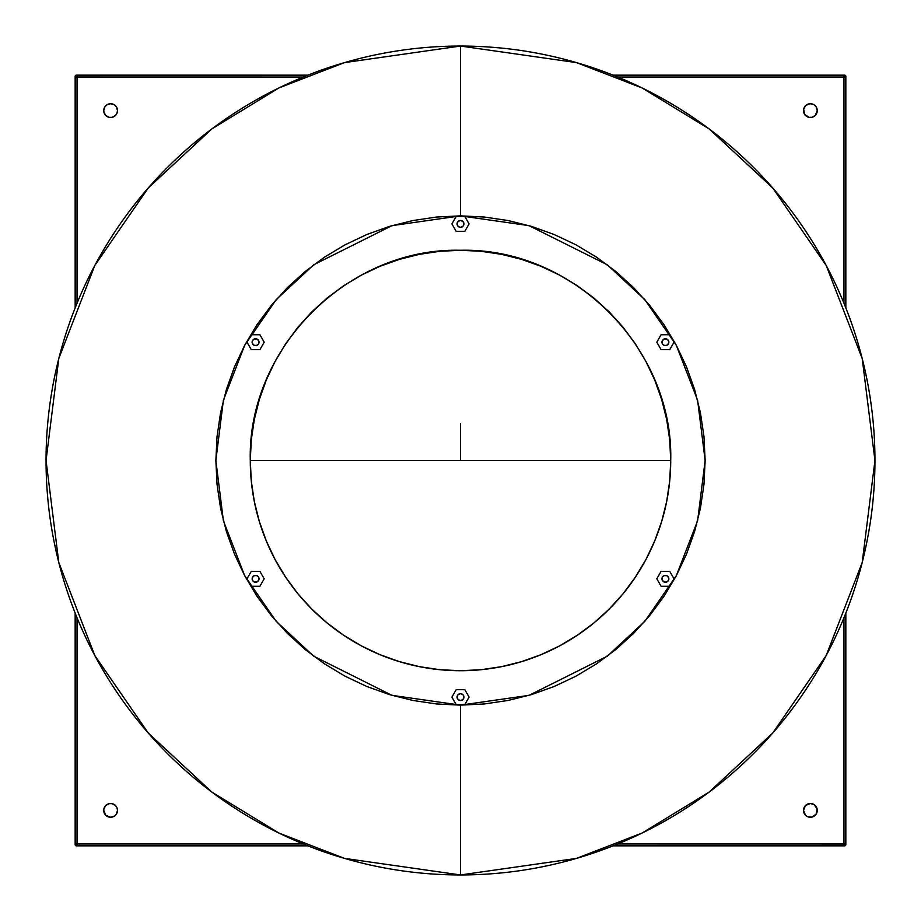 <?xml version="1.0" encoding="UTF-8"?>
<svg xmlns="http://www.w3.org/2000/svg" width="921" height="921" viewBox="0 0 921 921"><rect width="100%" height="100%" fill="white"/><g stroke="black" fill="none" stroke-linecap="round" stroke-linejoin="round"><path stroke-width="1.38" d="M460.5 460.5L670.718 460.5C673.608 348.173 572.827 247.392 460.5 250.282C348.173 247.392 247.392 348.173 250.282 460.5L251.295 481.107L254.323 501.508L259.342 521.516L266.284 540.949L275.103 559.6L285.717 577.294L298.001 593.861L311.851 609.149L327.139 622.999L343.706 635.283L361.4 645.897L380.051 654.716L399.484 661.658L419.492 666.677L439.893 669.705L460.5 670.718L481.107 669.705L501.508 666.677L521.516 661.658L540.949 654.716L559.6 645.897L577.294 635.283L593.861 622.999L609.149 609.149L622.999 593.861L635.283 577.294L645.897 559.6L654.716 540.949L661.658 521.516L666.677 501.508L669.705 481.107L670.718 460.5L669.705 439.893L666.677 419.492L661.658 399.484L654.716 380.051L645.897 361.4L635.283 343.706L622.999 327.139L609.149 311.851L593.861 298.001L577.294 285.717L559.6 275.103L540.949 266.284L521.516 259.342L501.508 254.323L481.107 251.295L460.5 250.282L439.893 251.295L419.492 254.323L399.484 259.342L380.051 266.284L361.4 275.103L343.706 285.717L327.139 298.001L311.851 311.851L298.001 327.139L285.717 343.706L275.103 361.4L266.284 380.051L259.342 399.484L254.323 419.492L251.295 439.893L250.282 460.5L460.5 460.5L460.5 423.787L460.5 460.5L250.282 460.5A210.218 210.218 0 0 0 460.5 670.718A210.218 210.218 0 0 0 670.718 460.5L670.43 460.5M252.607 340.471A3.442 3.442 0 0 1 257.316 339.216A3.442 3.442 0 0 1 258.571 343.913A3.442 3.442 0 0 0 257.316 339.216A3.442 3.442 0 0 0 252.607 340.471L252.273 343.084L253.874 345.179L256.487 345.525L258.571 343.913L258.916 341.311L257.316 339.216L254.703 338.87L252.607 340.471A3.442 3.442 0 0 0 253.874 345.179A3.442 3.442 0 0 0 258.571 343.913A3.442 3.442 0 0 1 253.874 345.179A3.442 3.442 0 0 1 252.607 340.471M460.5 220.453A3.442 3.442 0 0 1 463.942 223.895A3.442 3.442 0 0 1 460.5 227.337A3.442 3.442 0 0 0 463.942 223.895A3.442 3.442 0 0 0 460.5 220.453L458.071 221.454L457.058 223.895L458.071 226.324L460.5 227.337L462.929 226.324L463.942 223.895L462.929 221.454L460.5 220.453A3.442 3.442 0 0 0 457.058 223.895A3.442 3.442 0 0 0 460.5 227.337A3.442 3.442 0 0 1 457.058 223.895A3.442 3.442 0 0 1 460.5 220.453M668.393 340.471A3.442 3.442 0 0 1 667.126 345.179A3.442 3.442 0 0 1 662.429 343.913A3.442 3.442 0 0 0 667.126 345.179A3.442 3.442 0 0 0 668.393 340.471L666.297 338.87L663.684 339.216L662.084 341.311L662.429 343.913L664.513 345.525L667.126 345.179L668.727 343.084L668.393 340.471A3.442 3.442 0 0 0 663.684 339.216A3.442 3.442 0 0 0 662.429 343.913A3.442 3.442 0 0 1 663.684 339.216A3.442 3.442 0 0 1 668.393 340.471M668.393 580.529A3.442 3.442 0 0 1 663.684 581.784A3.442 3.442 0 0 1 662.429 577.087A3.442 3.442 0 0 0 663.684 581.784A3.442 3.442 0 0 0 668.393 580.529L668.727 577.916L667.126 575.821L664.513 575.475L662.429 577.087L662.084 579.689L663.684 581.784L666.297 582.13L668.393 580.529A3.442 3.442 0 0 0 667.126 575.821A3.442 3.442 0 0 0 662.429 577.087A3.442 3.442 0 0 1 667.126 575.821A3.442 3.442 0 0 1 668.393 580.529M460.5 700.547A3.442 3.442 0 0 1 457.058 697.105A3.442 3.442 0 0 1 460.5 693.663A3.442 3.442 0 0 0 457.058 697.105A3.442 3.442 0 0 0 460.5 700.547L462.929 699.546L463.942 697.105L462.929 694.676L460.5 693.663L458.071 694.676L457.058 697.105L458.071 699.546L460.5 700.547A3.442 3.442 0 0 0 463.942 697.105A3.442 3.442 0 0 0 460.5 693.663A3.442 3.442 0 0 1 463.942 697.105A3.442 3.442 0 0 1 460.5 700.547M252.607 580.529A3.442 3.442 0 0 1 253.874 575.821A3.442 3.442 0 0 1 258.571 577.087A3.442 3.442 0 0 0 253.874 575.821A3.442 3.442 0 0 0 252.607 580.529L254.703 582.13L257.316 581.784L258.916 579.689L258.571 577.087L256.487 575.475L253.874 575.821L252.273 577.916L252.607 580.529A3.442 3.442 0 0 0 257.316 581.784A3.442 3.442 0 0 0 258.571 577.087A3.442 3.442 0 0 1 257.316 581.784A3.442 3.442 0 0 1 252.607 580.529M460.5 46.05A414.45 414.45 0 0 1 874.95 460.5A414.45 414.45 0 0 1 460.5 874.95L576.546 858.372L642.11 833.045L709.17 792.06L772.754 733.012L826.195 655.533L862.194 562.524L874.95 460.5L862.194 358.476L826.195 265.467L772.754 187.988L709.17 128.94L642.11 87.956L576.546 62.628L460.5 46.05L460.5 215.859L528.999 225.645L607.284 264.788L644.815 299.647L676.359 345.375L697.611 400.278L705.141 460.5L697.611 520.722L676.359 575.625L644.815 621.353L607.284 656.213L528.999 695.355L460.5 705.141L460.5 874.95L460.5 705.141L436.519 703.955L412.769 700.432L389.491 694.607L366.88 686.513L345.179 676.256L324.583 663.914L305.3 649.604L287.513 633.487L271.396 615.7L257.086 596.417L244.744 575.821L234.487 554.12L226.393 531.509L220.568 508.231L217.045 484.481L215.859 460.5L217.045 436.519L220.568 412.769L226.393 389.491L234.487 366.88L244.744 345.179L257.086 324.583L271.396 305.3L287.513 287.513L305.3 271.396L324.583 257.086L345.179 244.744L366.88 234.487L389.491 226.393L412.769 220.568L436.519 217.045L460.5 215.859L484.481 217.045L508.231 220.568L531.509 226.393L554.12 234.487L575.821 244.744L596.417 257.086L615.7 271.396L633.487 287.513L649.604 305.3L663.914 324.583L676.256 345.179L686.513 366.88L694.607 389.491L700.432 412.769L703.955 436.519L705.141 460.5L703.955 484.481L700.432 508.231L694.607 531.509L686.513 554.12L676.256 575.821L663.914 596.417L649.604 615.7L633.487 633.487L615.7 649.604L596.417 663.914L575.821 676.256L554.12 686.513L531.509 694.607L508.231 700.432L484.481 703.955L460.5 705.141L392.001 695.355L313.716 656.213L276.185 621.353L244.641 575.625L223.389 520.722L215.859 460.5L223.389 400.278L244.641 345.375L276.185 299.647L313.716 264.788L392.001 225.645L460.5 215.859L460.5 46.05L344.454 62.628L278.89 87.956L211.83 128.94L148.246 187.988L94.805 265.467L58.806 358.476L46.05 460.5L58.806 562.524L94.805 655.533L148.246 733.012L211.83 792.06L278.89 833.045L344.454 858.372L460.5 874.95A414.45 414.45 0 0 1 46.05 460.5A414.45 414.45 0 0 1 460.5 46.05M803.642 811.746A6.884 6.884 0 0 0 805.507 815.246L803.503 810.388L805.518 805.518L810.388 803.503L814.21 804.666L817.134 809.041L816.11 814.21L811.735 817.134L807.752 816.743A6.884 6.884 0 0 0 810.365 817.272A6.884 6.884 0 0 1 803.503 810.388A6.884 6.884 0 0 1 810.388 803.503A6.884 6.884 0 0 0 803.63 811.712M806.566 816.11L805.518 815.258A6.884 6.884 0 0 0 807.729 816.731M109.288 117.37A6.884 6.884 0 0 0 110.612 117.497A6.884 6.884 0 0 1 103.728 110.612A6.884 6.884 0 0 1 110.612 103.728L114.434 104.89L116.334 106.79L117.497 110.612L116.967 113.248L115.482 115.482L111.959 117.358L109.265 117.358L105.742 115.482A6.884 6.884 0 0 0 109.254 117.358M110.589 103.728A6.884 6.884 0 0 0 103.728 110.589M103.728 110.635A6.884 6.884 0 0 0 104.246 113.225L103.728 110.612L104.89 106.79L106.79 104.89L110.612 103.728A6.884 6.884 0 0 1 117.497 110.612A6.884 6.884 0 0 1 110.612 117.497A6.884 6.884 0 0 0 117.37 109.288M104.269 113.271A6.884 6.884 0 0 0 105.731 115.47L103.866 111.959M109.254 803.642A6.884 6.884 0 0 0 105.754 805.507L109.265 803.642L111.959 803.642L115.482 805.518L116.967 807.752L117.497 810.388L116.334 814.21L114.434 816.11L110.612 817.272A6.884 6.884 0 0 1 103.728 810.388A6.884 6.884 0 0 1 110.612 803.503A6.884 6.884 0 0 0 109.288 803.63M104.89 806.566L104.257 807.752A6.884 6.884 0 0 0 103.866 809.029L105.742 805.518A6.884 6.884 0 0 0 104.269 807.729M103.854 809.052A6.884 6.884 0 0 0 103.728 810.365L103.866 809.041M103.728 810.411A6.884 6.884 0 0 0 110.589 817.272M810.388 103.728A6.884 6.884 0 0 1 817.272 110.612A6.884 6.884 0 0 1 810.388 117.497A6.884 6.884 0 0 1 803.503 110.612A6.884 6.884 0 0 1 810.388 103.728A6.884 6.884 0 0 0 807.775 104.246L810.388 103.728L814.21 104.89L816.11 106.79L817.272 110.612L815.258 115.482L811.735 117.358L809.041 117.358A6.884 6.884 0 0 0 811.712 117.37M807.729 104.269A6.884 6.884 0 0 0 803.642 109.254L805.518 105.742L809.041 103.866M803.63 109.288A6.884 6.884 0 0 0 809.018 117.358L804.666 114.434L803.642 109.265M117.37 811.712A6.884 6.884 0 0 0 110.612 803.503A6.884 6.884 0 0 1 117.497 810.388A6.884 6.884 0 0 1 110.612 817.272L105.742 815.258L103.728 810.388M845.835 844.684L843.958 843.958L843.958 617.761L843.958 843.958L617.761 843.958L845.835 843.993L845.835 613.098L845.835 843.993L843.958 843.958L845.835 844.684L843.993 845.835L843.958 843.958L843.993 845.835L844.684 845.835L843.958 843.958L844.684 845.835L845.835 844.684A1.151 1.151 0 0 1 844.684 845.835M843.958 303.239L843.958 77.042L617.761 77.042L843.958 77.042L843.958 303.239M303.239 77.042L77.042 77.042L77.042 303.239L77.042 77.042L75.165 77.007L75.165 307.902L75.165 77.007L303.239 77.042M77.042 617.761L77.042 843.958L303.239 843.958L77.042 843.958L77.042 617.761M804.666 814.21L804.033 813.024M804.033 807.752L804.666 806.566M806.566 804.666L807.752 804.033M813.024 804.033L814.21 804.666M816.743 807.752L817.134 809.041A6.884 6.884 0 0 0 816.754 807.775M816.743 813.024L816.11 814.21A6.884 6.884 0 0 0 817.272 810.411M813.024 816.743L811.735 817.134A6.884 6.884 0 0 0 816.098 814.222M107.976 816.743L106.79 816.11M104.257 813.024L103.866 811.735M106.79 804.666L107.976 804.033M113.248 804.033L114.434 804.666M116.334 806.566L116.967 807.752M116.967 813.024L116.334 814.21M113.248 816.743L111.959 817.134A6.884 6.884 0 0 0 113.225 816.754M807.752 116.967L806.566 116.334M804.666 114.434L804.033 113.248M804.033 107.976L804.666 106.79M813.024 104.257L814.21 104.89A6.884 6.884 0 0 0 810.411 103.728M816.743 107.976L817.134 109.265A6.884 6.884 0 0 0 814.222 104.902M817.272 110.635A6.884 6.884 0 0 1 816.754 113.225L816.11 114.434A6.884 6.884 0 0 0 816.731 113.271M814.21 116.334L813.024 116.967M107.976 116.967L106.79 116.334M104.257 107.976L104.89 106.79M107.976 104.257L109.265 103.866M110.635 103.728A6.884 6.884 0 0 1 113.225 104.246L114.434 104.89A6.884 6.884 0 0 0 113.271 104.269M116.334 106.79L116.967 107.976M116.967 113.248L116.334 114.434M114.434 116.334L113.248 116.967M811.746 117.358A6.884 6.884 0 0 0 816.098 114.457M817.272 110.589A6.884 6.884 0 0 0 817.134 109.277M110.635 817.272A6.884 6.884 0 0 0 111.948 817.146M113.271 816.731A6.884 6.884 0 0 0 117.358 811.746M117.358 109.254A6.884 6.884 0 0 0 114.457 104.902M811.712 803.63A6.884 6.884 0 0 0 810.388 803.503A6.884 6.884 0 0 1 817.272 810.388A6.884 6.884 0 0 1 810.388 817.272M810.411 817.272A6.884 6.884 0 0 0 811.723 817.134M817.272 810.365A6.884 6.884 0 0 0 817.146 809.052M816.731 807.729A6.884 6.884 0 0 0 811.746 803.642M75.165 843.993L77.042 843.958L77.007 845.835L307.902 845.835L77.007 845.835L77.042 843.958L76.316 845.835L75.499 845.501L75.165 843.993L75.165 844.684L77.042 843.958L75.165 843.993L75.165 613.098L75.165 843.993M613.098 845.835L843.993 845.835L613.098 845.835M845.835 77.007L843.958 77.042L843.993 75.165L613.098 75.165L843.993 75.165L843.958 77.042L844.684 75.165L845.501 75.499L845.835 77.007L845.835 76.316L843.958 77.042L845.835 77.007L845.835 307.902L845.835 77.007M77.007 75.165L77.042 77.042L75.165 76.316L76.316 75.165L77.007 75.165L76.316 75.165L77.042 77.042L77.007 75.165L307.902 75.165L77.007 75.165M75.165 76.316L75.165 77.007L75.165 76.316A1.151 1.151 0 0 1 76.316 75.165L75.165 76.316L77.042 77.042L76.316 75.165M844.684 75.165L843.993 75.165L844.684 75.165A1.151 1.151 0 0 1 845.835 76.316L844.684 75.165L843.958 77.042L845.835 76.316M76.316 845.835L77.007 845.835L76.316 845.835A1.151 1.151 0 0 1 75.165 844.684L76.316 845.835L77.042 843.958L75.165 844.684M456.194 216.435L451.889 223.895L456.194 231.344L464.806 231.344L469.111 223.895L464.806 216.435L456.194 216.435L464.806 216.435L469.111 223.895L464.806 231.344L456.194 231.344L451.889 223.895L456.194 216.435M251.283 586.263L246.978 578.802L251.283 571.342L259.895 571.342L264.2 578.802L259.895 586.263L251.283 586.263L259.895 586.263L264.2 578.802L259.895 571.342L251.283 571.342L246.978 578.802L251.283 586.263M255.37 582.233L256.038 582.21M258.317 580.898L258.674 580.322M259.008 578.353L258.847 577.697M255.819 575.372L255.14 575.395M252.861 576.707L252.504 577.283M252.181 579.251L252.331 579.908M464.806 704.565L456.194 704.565L451.889 697.105L456.194 689.656L464.806 689.656L469.111 697.105L464.806 704.565L469.111 697.105L464.806 689.656L456.194 689.656L451.889 697.105L456.194 704.565L464.806 704.565M463.367 699.016L463.677 698.429M463.677 695.792L463.367 695.194M461.812 693.927L461.168 693.732M457.633 695.194L457.323 695.792M457.323 698.429L457.633 699.016M459.188 700.282L459.832 700.478M674.022 578.802L669.717 586.263L661.105 586.263L656.8 578.802L661.105 571.342L669.717 571.342L674.022 578.802L669.717 571.342L661.105 571.342L656.8 578.802L661.105 586.263L669.717 586.263L674.022 578.802M668.496 577.283L668.139 576.707M665.86 575.395L665.181 575.372M662.326 580.322L662.683 580.898M664.962 582.21L665.63 582.233M669.717 334.737L674.022 342.198L669.717 349.658L661.105 349.658L656.8 342.198L661.105 334.737L669.717 334.737L661.105 334.737L656.8 342.198L661.105 349.658L669.717 349.658L674.022 342.198L669.717 334.737M665.63 338.767L664.962 338.79M662.683 340.102L662.326 340.678M661.992 342.647L662.153 343.303M665.181 345.628L665.86 345.605M668.139 344.293L668.496 343.717M668.819 341.749L668.669 341.092M463.367 225.806L463.677 225.208M463.677 222.571L463.367 221.984M461.812 220.718L461.168 220.522M457.633 221.984L457.323 222.571M457.323 225.208L457.633 225.806M459.188 227.073L459.832 227.268M246.978 342.198L251.283 334.737L259.895 334.737L264.2 342.198L259.895 349.658L251.283 349.658L246.978 342.198L251.283 349.658L259.895 349.658L264.2 342.198L259.895 334.737L251.283 334.737L246.978 342.198M252.504 343.717L252.861 344.293M255.14 345.605L255.819 345.628M258.674 340.678L258.317 340.102M256.038 338.79L255.37 338.767"/></g></svg>
